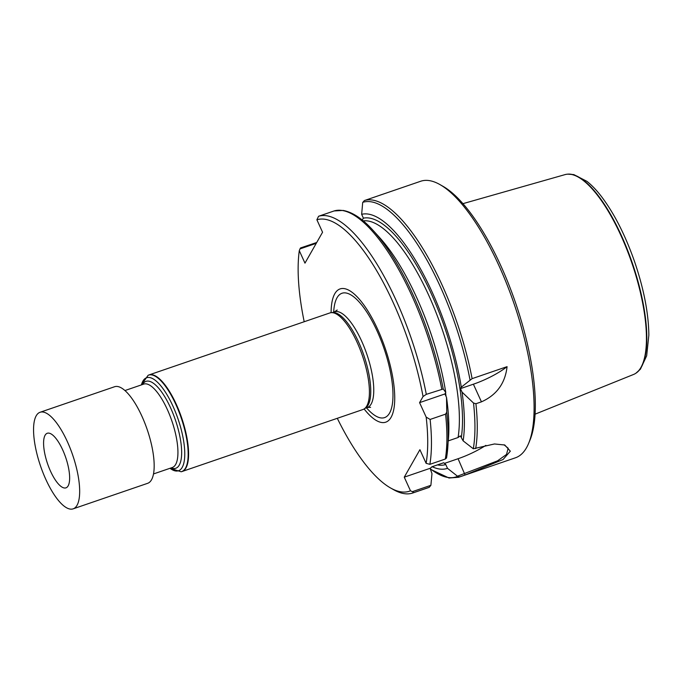 <?xml version="1.0" encoding="UTF-8"?>
<svg xmlns="http://www.w3.org/2000/svg" width="683" height="683" viewBox="0 0 683 683"><rect width="100%" height="100%" fill="white"/><g stroke="black" fill="none" stroke-linecap="round" stroke-linejoin="round"><path stroke-width="1.02" d="M423.05 396.541L419.575 402.637L426.175 417.108L430.111 419.439L445.564 414.146L446.75 412.208L446.528 397.446L444.932 393.946L445.768 392.477L443.233 388.986L426.303 394.347A146.162 48.638 -108.9 0 0 318.56 216.272L316.886 219.781A143.379 47.708 -108.9 0 1 423.05 396.541L426.303 394.347M316.246 243.327L299.974 248.911L299.291 250.687L304.968 263.143L322.564 232.237L316.886 219.781M299.291 250.687A143.379 47.708 -108.9 0 0 304.2 321.736M337.3 418.303A143.379 47.708 -108.9 0 0 390.497 487.935A143.379 47.708 -108.9 0 0 410.474 490.795L412.353 491.666L430.896 485.306L431.972 473.643L430.094 468.316L432.322 466.651L443.702 462.75L445.76 464.517L447.493 468.325L457.473 476.196L497.583 460.82L506.513 454.451L508.169 448.236L504.02 444.778M430.111 419.439A146.162 48.638 -108.9 0 1 429.863 464.338L426.115 463.322L419.908 449.704L404.259 477.169L410.474 490.795M426.115 463.322A143.379 47.708 -108.9 0 0 426.175 417.108M364.107 408.955A70.409 23.427 -108.9 0 0 393.946 408.511A70.409 23.427 -108.9 0 0 377.759 329.513A70.409 23.427 -108.9 0 0 331.101 312.677M429.863 464.338L445.316 459.044L446.528 457.943A145.009 48.254 -108.9 0 0 447.766 447.809A145.009 48.254 -108.9 0 0 446.75 412.208M334.166 210.927L318.56 216.272M446.52 458.054L448.483 438.426A134.09 44.617 -108.9 0 0 446.528 397.446M445.768 392.477A134.09 44.617 -108.9 0 0 379.663 237.633L373.336 230.666C365.456 221.907 354.938 212.661 343.199 210.432L334.081 210.953M444.667 463.322L458.071 458.728L465.089 475.026L503.072 459.505L510.338 451.181L504.78 445.017L494.475 443.967L473.302 448.774L463.134 440.851A134.09 44.617 -108.9 0 0 462.05 392.127L473.515 403.03L475.914 403.738L481.438 401.843C496.643 395.064 505.181 383.334 507.068 366.66L472.107 378.647L461.29 387.159A134.09 44.617 -108.9 0 0 361.657 214.317L362.69 202.544L364.363 200.563L420.668 181.26A146.162 48.638 -108.9 0 1 439.954 184.589A146.162 48.638 -108.9 0 1 514.068 303.756A146.162 48.638 -108.9 0 1 528.642 443.335A146.162 48.638 -108.9 0 1 515.46 457.789L458.609 477.28A146.162 48.638 -108.9 0 0 459.565 476.913L457.473 476.196M383.726 193.921L379.313 195.415M465.089 475.026L459.565 476.913M461.29 387.159L460.453 388.627L462.05 392.127M362.127 219.96L363.433 218.227L361.657 214.317M463.134 440.851L460.308 435.856L458.071 437.521L448.304 440.868M299.974 248.911L300.511 247.963L316.733 242.482M390.497 487.935L393.519 489.651A146.162 48.638 -108.9 0 0 412.805 492.981A146.162 48.638 -108.9 0 0 413.761 492.622L412.353 491.666M430.896 485.306L429.214 487.32L413.761 492.622M431.724 466.873L432.322 466.651A127.601 42.457 -108.9 0 1 432.134 466.728M432.211 466.711A134.09 44.617 -108.9 0 0 447.493 468.325M528.642 443.335L529.974 440.125A143.379 47.708 -108.9 0 0 515.682 303.201A143.379 47.708 -108.9 0 0 442.968 186.305L439.954 184.589M458.071 458.728A37.121 9.861 155.5 0 0 485.886 445.35M404.259 477.169L430.094 468.316M460.453 388.627L473.387 384.196A37.121 9.861 155.5 0 0 507.068 366.66M419.575 402.637L444.932 393.946M176.299 404.336A51.046 16.981 71.1 0 1 182.096 471.501A51.046 16.981 71.1 0 1 181.593 471.654L181.166 471.757A51.003 16.973 71.1 0 0 175.881 404.49A51.003 16.973 71.1 0 0 148.109 375.309L148.51 375.129A51.046 16.981 71.1 0 1 148.996 374.933A51.046 16.981 71.1 0 1 176.299 404.336M148.996 374.933L329.812 312.959A51.046 16.981 71.1 0 1 331.409 312.652A51.046 16.981 71.1 0 1 357.124 342.354A51.046 16.981 71.1 0 1 364.363 408.784A51.046 16.981 71.1 0 1 362.921 409.527L182.096 471.501M331.409 312.652L333.091 312.566A50.576 16.827 71.1 0 1 358.566 341.995A50.576 16.827 71.1 0 1 365.746 407.828L364.363 408.784M535.088 414.171L633.568 374.463A105.652 35.157 -108.9 0 0 635.557 373.439A105.652 35.157 -108.9 0 0 620.992 235.644A105.652 35.157 -108.9 0 0 567.266 174.199A105.652 35.157 -108.9 0 0 565.063 174.609L462.929 203.662M40.066 412.276L114.573 386.74A51.046 16.981 71.1 0 1 147.186 429.513A51.046 16.981 71.1 0 1 147.673 483.308L73.166 508.844A51.046 16.981 -108.9 0 0 77.017 505.335A51.046 16.981 -108.9 0 0 70.161 448.236A51.046 16.981 -108.9 0 0 40.066 412.276A51.046 16.981 -108.9 0 0 36.208 415.785A51.046 16.981 -108.9 0 0 43.063 472.884A51.046 16.981 -108.9 0 0 73.166 508.844M68.146 485.861A28.84 9.596 71.1 0 1 63.92 487.91A28.84 9.596 71.1 0 1 47.537 463.672A28.84 9.596 71.1 0 1 45.607 434.482A28.84 9.596 71.1 0 1 63.152 450.917A28.84 9.596 71.1 0 1 68.146 485.861M445.316 459.044A146.162 48.638 -108.9 0 0 445.564 414.146M441.756 389.045A146.162 48.638 -108.9 0 0 334.013 210.97M443.233 388.986A145.009 48.254 -108.9 0 0 373.336 230.666M473.302 448.774A145.009 48.254 -108.9 0 0 473.515 403.03M469.998 379.816A145.009 48.254 -108.9 0 0 362.75 202.339M475.667 448.637A146.162 48.638 -108.9 0 0 475.914 403.738M472.107 378.647A146.162 48.638 -108.9 0 0 364.363 200.563M461.401 437.043A129.924 43.234 -108.9 0 0 432.143 295.628A129.924 43.234 -108.9 0 0 363.416 218.167M412.805 492.981L428.258 487.679A146.162 48.638 -108.9 0 0 429.214 487.32M446.076 396.464A127.601 42.457 -108.9 0 0 445.564 392.836M436.924 352.991A127.601 42.457 -108.9 0 0 422.948 312.199M432.066 466.754L443.105 462.972A127.601 42.457 -108.9 0 0 443.702 462.75M458.071 437.521A127.601 42.457 -108.9 0 0 430.751 299.837A127.601 42.457 -108.9 0 0 363.254 220.882M437.479 464.901A129.924 43.234 -108.9 0 0 445.76 464.517M458.609 477.28L449.013 478.015L431.81 469.913L430.042 468.538A145.009 48.254 -108.9 0 0 457.593 476.35M473.387 384.196L481.438 401.843M124.929 390.548L143.737 384.102A44.079 14.667 71.1 0 1 167.318 409.484A44.079 14.667 71.1 0 1 172.321 467.496L153.513 473.942M142.534 384.512A45.94 15.282 71.1 0 1 170.571 407.819A45.94 15.282 71.1 0 1 181.652 452.035A45.94 15.282 71.1 0 1 171.117 467.906M141.415 384.896A49.159 16.358 71.1 0 1 172.91 406.061A49.159 16.358 71.1 0 1 184.717 456.432A49.159 16.358 71.1 0 1 169.999 468.29M337.214 310.005L334.516 311.832A50.576 16.827 71.1 0 1 361.58 340.962A50.576 16.827 71.1 0 1 367.317 407.52L365.064 408.297M333.688 312.122A65.713 21.865 71.1 0 1 377.136 331.127A65.713 21.865 71.1 0 1 392.46 403.474A65.713 21.865 71.1 0 1 366.489 407.811M567.71 174.156L573.822 174.6L586.851 181.294C591.811 185.187 596.771 190.395 601.74 196.917C614.563 214.035 625.568 235.797 634.763 262.204C643.898 289.182 648.594 313.497 648.85 335.131L646.664 355.817L640.415 369.187L635.933 373.191A105.549 35.123 -108.9 0 0 632.364 263.203A105.549 35.123 -108.9 0 0 567.71 174.156L567.266 174.199M428.258 487.679L429.351 487.269M169.956 468.307L181.166 471.757M141.372 384.905L148.109 375.309M334.516 311.832L332.262 312.609M367.317 407.52L370.604 407.324"/></g></svg>
